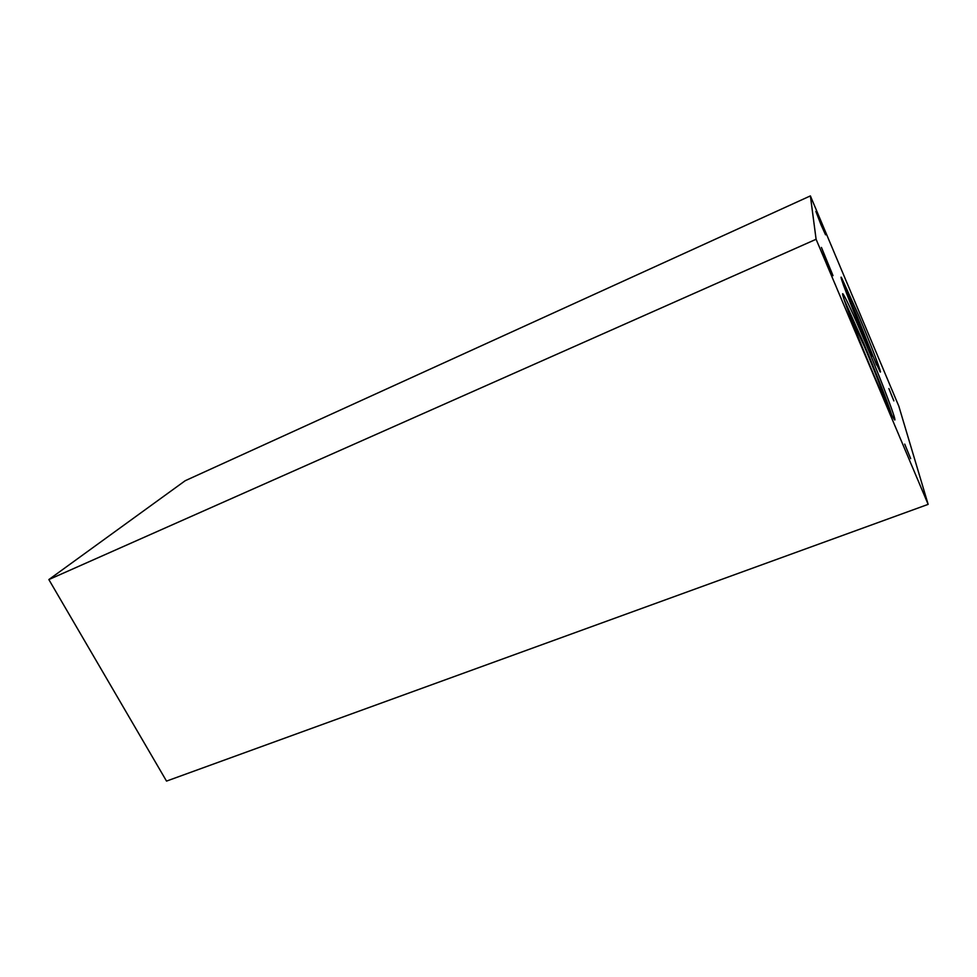<?xml version="1.0" encoding="UTF-8"?>
<svg xmlns="http://www.w3.org/2000/svg" width="977" height="977" viewBox="0 0 977 977"><rect width="100%" height="100%" fill="white"/><g stroke="black" fill="none" stroke-linecap="round" stroke-linejoin="round"><path stroke-width="1.47" d="M185.203 480.721L810.385 195.901L898.828 406.2L928.15 504.364L166.517 781.099L48.85 579.569L185.203 480.721M891.329 394.537L893.381 399.654L891.219 394.574M893.857 400.9L888.887 388.577L893.857 400.9M810.385 195.901L816.1 239.28L928.15 504.364M872.876 372.738C854.936 330.446 838.803 287.336 843.371 294.468C846.68 299.744 853.983 315.718 865.268 342.377C882.109 382.178 898.779 426.204 894.15 419.267C891.146 414.553 884.051 399.043 872.876 372.738M863.485 335.258C850.393 304.274 838.498 272.949 841.502 277.59L858.356 314.765C870.873 344.417 883 376.169 879.996 371.663L863.485 335.258M827.641 263.973L821.437 247.425L833.015 275.673L827.641 263.973M821.01 224.759L815.893 211.398L820.46 221.51L825.553 234.822L821.01 224.759M904.714 444.095L910.662 458.628L904.714 444.095M872.437 355.994L857.464 318.087L846.9 294.248M876.552 364.995L856.829 315.412L843.432 284.966M872.51 356.141L857.476 318.075L846.839 294.089M886.322 403.562C885.626 399.202 874.879 371.37 864.437 346.676L848.305 311.431M891.708 414.895C887.849 402.732 875.416 371.077 863.583 343.074L844.14 299.634M886.371 403.672C885.834 399.666 875.001 371.59 864.462 346.664L848.268 311.321M816.1 239.28L48.85 579.569"/></g></svg>
